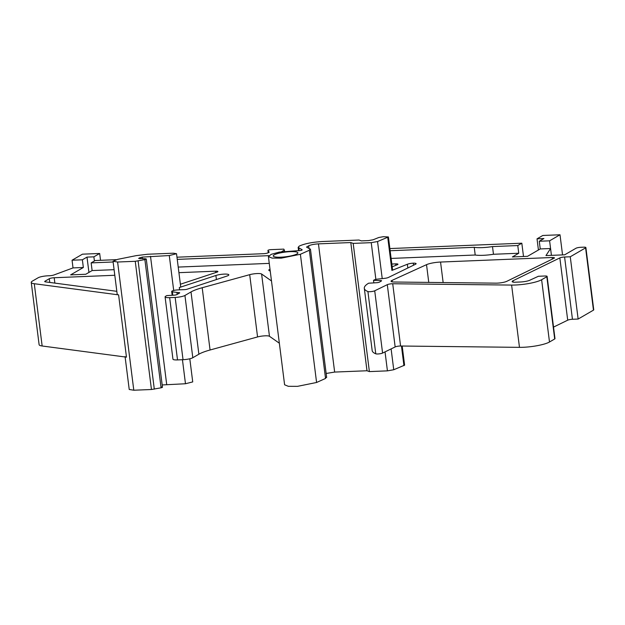 <?xml version="1.0" encoding="UTF-8"?>
<svg xmlns="http://www.w3.org/2000/svg" width="625" height="625" viewBox="0 0 625 625"><rect width="100%" height="100%" fill="white"/><g stroke="black" fill="none" stroke-linecap="round" stroke-linejoin="round"><path stroke-width="0.94" d="M389.875 248.563L521.82 243.203L523.5 256.484M521.82 243.203L517.773 245.555L518.75 253.242L512.383 256.938L527.523 256.328L540.25 248.938L550.57 248.516L545.961 255.578L564.68 254.813L575.961 248.266A3.758 0.711 -7.2 0 1 580.844 247.289L583.602 247.172A3.758 0.711 -7.2 0 1 585.883 247.539A3.758 0.711 -7.2 0 1 585.594 247.875L570.266 256.773L564.586 257.008A3.758 0.711 -7.2 0 0 559.844 257.914L513 280.758A7.523 1.43 -7.2 0 0 512.141 281.57A7.523 1.43 -7.2 0 0 513.164 282.133A3.758 0.711 -7.2 0 0 514.633 282.227L520.445 281.992A7.523 1.43 -7.2 0 0 530.219 280.031L538.422 276.266L544.836 276.008A3.758 0.711 -7.2 0 1 547.117 276.375A3.758 0.711 -7.2 0 1 546.828 276.711L541.625 279.734A20.305 3.859 -7.2 0 1 511.609 285.078L392.711 283.75A3.758 0.711 -7.2 0 0 387.297 284.664L374.719 290.797A3.758 0.711 -7.2 0 1 371.164 291.609A3.758 0.711 -7.2 0 1 367.906 291.539A60.172 11.43 -7.2 0 1 364.312 288.305A60.172 11.43 -7.2 0 1 368.617 283.203L376.648 282.719A2.258 0.43 -7.2 0 0 379.398 282.141L381.406 280.977A2.258 0.43 -7.2 0 0 381.578 280.773A2.258 0.43 -7.2 0 0 380.711 280.547L373.523 280.352L374.172 279.969A3.758 0.711 -7.2 0 1 377.852 279.086L384.773 278.328A3.758 0.711 -7.2 0 0 388.312 277.508L415.508 264.25A5.266 1 -7.2 0 0 416.109 263.68A5.266 1 -7.2 0 0 413.289 263.156A5.266 1 -7.2 0 0 407.359 264.258L391.906 270.43A3.758 0.711 -7.2 0 0 392.57 269.922A3.758 0.711 -7.2 0 0 392.57 269.906L388.406 236.953L377.547 241.539L371.234 242.656L353.188 243.391L350.797 242.555L318.453 243.867C314.102 244.133 310.844 244.789 308.68 245.82L306.516 247.086L310.461 249.266L326.656 377.469M391.117 258.43L475.211 255.016A18.055 3.43 -7.2 0 0 493.469 254.273L492.5 246.578L517.773 245.555M493.469 254.273L518.75 253.242M475.211 255.016L474.242 247.32A18.055 3.43 -7.2 0 0 492.5 246.578M390.148 250.734L474.242 247.32M553.523 327.102L567.711 320.18A3.758 0.711 -7.2 0 1 572.453 319.273L578.133 319.047L593.461 310.141A3.758 0.711 -7.2 0 0 593.75 309.812L585.883 247.539M364.312 288.305L372.172 350.57A60.172 11.43 -7.2 0 0 375.773 353.805A3.758 0.711 -7.2 0 0 379.031 353.883A3.758 0.711 -7.2 0 0 382.586 353.07L395.156 346.938A3.758 0.711 -7.2 0 1 400.578 346.016L519.477 347.352A20.305 3.859 -7.2 0 0 549.492 342L554.695 338.977A3.758 0.711 -7.2 0 0 554.984 338.648L547.117 276.375M176.531 253.711L169.281 255.547L142.211 257.102L138.594 258.375L145.219 258.789C146.703 258.891 146.586 259.164 144.883 259.602L135.25 261.305L117.602 262.016L113.031 261.281L117.672 259.352L136.305 255.617L147.734 254.234L173.328 253.195L176.531 253.711L180.695 286.68A5.266 1 -7.2 0 0 180.688 286.664A5.266 1 -7.2 0 1 179.305 287.555L215.898 275.477A7.523 1.43 -7.2 0 1 224.016 274.117A7.523 1.43 -7.2 0 1 228.836 274.844A7.523 1.43 -7.2 0 1 226.852 276.102L187.133 289.211A2.258 0.43 -7.2 0 1 184.625 289.625L177.891 289.898A4.516 0.859 -7.2 0 0 171.68 291.469A4.516 0.859 -7.2 0 0 172.367 291.828L178.336 292.609A2.258 0.43 -7.2 0 1 179.703 292.828A2.258 0.43 -7.2 0 1 179.531 293.031L176.852 294.586A2.258 0.43 -7.2 0 1 174.102 295.164L166.781 295.602L165.664 296.25A7.523 1.43 -7.2 0 0 165.086 296.914L172.953 359.18A7.523 1.43 -7.2 0 0 177.523 359.922L183.031 359.695A7.523 1.43 -7.2 0 0 192.805 357.734L198.875 354.211A37.609 7.148 -7.2 0 1 210.062 350L257.562 336.938A7.523 1.43 -7.2 0 1 269.469 336.289L279.344 343.211M31.25 282.414L39.117 344.688A15.039 2.859 -7.2 0 0 42.148 345.992L126.469 357.156L118.602 294.883L34.281 283.719A15.039 2.859 -7.2 0 1 31.25 282.414A15.039 2.859 -7.2 0 1 32.414 281.086L38.141 277.766A7.523 1.43 -7.2 0 1 47.914 275.805L49.547 275.734A3.758 0.711 -7.2 0 0 53.938 274.977L73.023 267.914L83.344 267.492L70.617 274.883L85.758 274.266L92.117 270.57L114.094 269.68M178.219 267.078L269.266 263.375M117.188 294.211A7.523 1.43 -7.2 0 0 117.195 294.25A7.523 1.43 -7.2 0 0 118.602 294.883M116.828 291.32L45.477 281.867A3.758 0.711 -7.2 0 1 44.711 281.539A3.758 0.711 -7.2 0 1 45.008 281.211L45.078 281.789M114.797 275.273L54.188 277.734A3.758 0.711 -7.2 0 0 49.297 278.719L45.008 281.211M180.383 284.234L216.906 272.172A3.758 0.711 -7.2 0 0 217.906 271.547A3.758 0.711 -7.2 0 0 215.617 271.18L178.922 272.672M165.086 296.914A7.523 1.43 -7.2 0 0 169.656 297.648L175.164 297.422A7.523 1.43 -7.2 0 0 184.938 295.469L191.008 291.938A37.609 7.148 -7.2 0 1 202.195 287.727L249.695 274.672A7.523 1.43 -7.2 0 1 261.602 274.016L271.477 280.938M270.258 271.258L268.836 270.258A3.758 0.711 -7.2 0 1 268.734 270.125A3.758 0.711 -7.2 0 1 270.023 269.406M392.18 266.789L397.297 264.742A3.758 0.711 -7.2 0 0 397.961 264.234A3.758 0.711 -7.2 0 0 395.68 263.867L391.828 264.023M554.008 258.281A3.758 0.711 -7.2 0 0 554.438 257.883A3.758 0.711 -7.2 0 0 552.156 257.508L440.555 262.047A11.281 2.141 -7.2 0 0 426.523 264.664L392.055 280.383A7.523 1.43 -7.2 0 0 391.055 281.258A7.523 1.43 -7.2 0 0 394.281 282.016L495.945 283.156A7.523 1.43 -7.2 0 0 506.781 281.32L554.008 258.281M540.25 248.938L539.273 241.242L543.906 238.555L537.023 238.836L542.805 235.477L560.008 234.773L549.594 240.82L551.43 255.352M176.969 257.203L263.438 253.695A3.766 0.719 -7.2 0 0 268.328 252.719L269.195 252.211L267.953 250.469L268.242 252.766L267.938 250.422A2.258 0.43 -7.2 0 1 271.039 249.641L283.797 249.117L284.602 251.227M284.453 250.039L281.648 251.672M116.242 259.672L95.195 260.531L91.148 262.883L92.117 270.57M88.938 272.422L87 257.109L93.883 256.836L99.664 253.477L82.461 254.172L72.055 260.219L82.375 259.797L87 257.109M83.344 267.492L82.375 259.797M161.414 387C162.898 387.094 162.789 387.367 161.078 387.805L151.453 389.508L133.797 390.227L129.227 389.484L125.063 356.523M189.805 358.773L192.727 381.914L185.477 383.75L162.18 384.945M177.172 294.398L176.953 292.664M326.289 377.086L325.539 378.445L316.586 382.484L297.477 386.352L288.32 386.312L284.602 384.789L268.406 256.586L271.25 254.328L279.242 252.109L298.359 250.648C300.75 250.609 302.023 250.312 302.164 249.773L298.148 247.391L299.188 246.133C304.461 243.68 312.227 242.141 322.5 241.516L358.969 240.031L361.367 240.875L368.594 240.578L373.102 239.773L378.797 237.5L383.312 236.703L388.406 236.953M310.094 248.875L309.344 250.234L300.391 254.281L281.281 258.148L272.125 258.109L268.406 256.586M402.187 346.039L404.602 365.156L393.742 369.742L387.43 370.859L369.383 371.594L366.992 370.758L334.648 372.07L326.148 373.477M413.547 265.203L413.289 263.156M373.844 282.891L373.523 280.352M578.133 319.047L570.266 256.773M539.273 241.242L549.594 240.82M177.242 259.383L268.891 255.664M91.148 262.883L113.117 261.984M73.023 267.914L72.055 260.219M538.43 249.992L537.023 238.836M562.547 254.898L560.008 234.773M94.406 260.984L93.883 256.836M145.219 258.789L146.273 259.023L162.469 387.227M150.508 256.312L166.703 384.516M274.211 254.875A12.406 2.359 -7.2 0 0 273.258 255.969A12.406 2.359 -7.2 0 0 283.281 257.031A12.406 2.359 -7.2 0 0 296.922 253.953A12.406 2.359 -7.2 0 0 297.875 252.859A12.406 2.359 -7.2 0 0 287.852 251.805A12.406 2.359 -7.2 0 0 274.211 254.875M100.531 260.312L99.664 253.477M350.797 242.555L366.992 370.758M353.188 243.391L369.383 371.594M42.148 345.992L34.281 283.719M117.602 262.016L133.797 390.227M169.281 255.547L173.695 290.477M182.445 359.719L185.477 383.75M179.305 287.555L179.594 289.828M216.414 279.547L215.898 275.477M172.797 295.242L172.367 291.828M178.461 293.648L178.336 292.609M177.523 359.922L169.656 297.648M183.031 359.695L175.164 297.422M192.805 357.734L184.938 295.469M198.875 354.211L191.008 291.938M210.062 350L202.195 287.727M257.562 336.938L249.695 274.672M269.469 336.289L261.602 274.016M300.391 254.281L316.586 382.484M401.453 346.031L403.938 365.664M407.836 267.992L407.359 264.258M387.742 237.461L391.906 270.43M377.547 241.539L382.227 278.602M391.109 348.906L393.742 369.742M380.812 281.32L380.711 280.547M375.773 353.805L367.906 291.539M382.586 353.07L374.719 290.797M395.156 346.938L387.297 284.664M400.578 346.016L392.711 283.75M519.477 347.352L511.609 285.078M549.492 342L541.625 279.734M554.695 338.977L546.828 276.711M513.172 282.141L513 280.758M567.711 320.18L559.844 257.914M572.453 319.273L564.586 257.008M593.461 310.141L585.594 247.875M392.055 280.383L392.234 281.859M426.523 264.664L428.766 282.406M440.555 262.047L443.148 282.562M552.156 257.508L552.352 259.094M49.297 278.719L49.773 282.438M54.188 277.734L54.867 283.109M215.617 271.18L215.789 272.547M395.68 263.867L395.859 265.32M135.25 261.305L151.453 389.508M309.344 250.234L325.539 378.445M371.234 242.656L375.875 279.406M385.031 351.875L387.43 370.859M138.109 260.961L154.305 389.164M144.883 259.602L161.078 387.805M139.844 257.648L139.992 258.797M142.211 257.102L142.43 258.797M308.68 245.82L309 248.328M318.453 243.867L334.648 372.07M298.812 248.094L299.141 250.664M113.031 261.281L117.195 294.25M172.156 295.281L171.68 291.469M298.148 247.391L298.562 250.664"/></g></svg>
